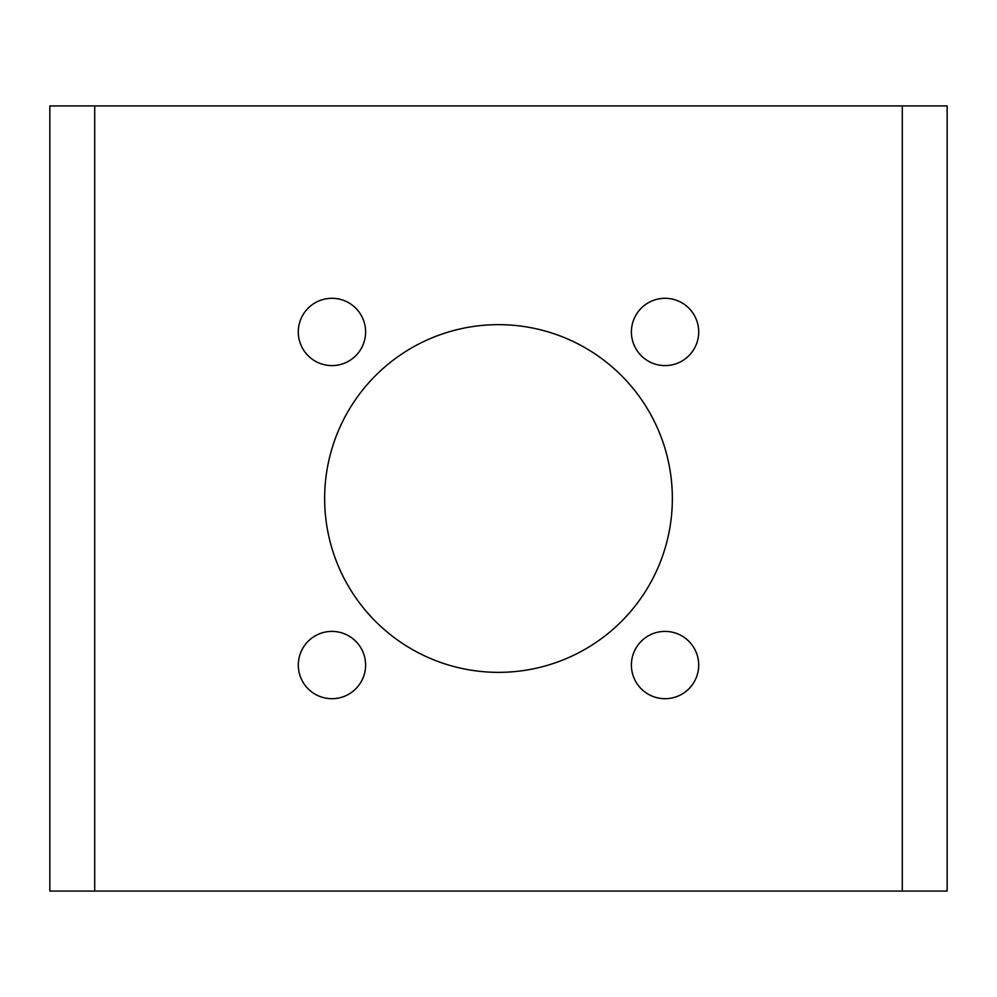 <?xml version="1.0" encoding="UTF-8"?>
<svg xmlns="http://www.w3.org/2000/svg" width="997" height="997" viewBox="0 0 997 997"><rect width="100%" height="100%" fill="white"/><g stroke="black" fill="none" stroke-linecap="round" stroke-linejoin="round"><path stroke-width="1.5" d="M94.715 891.069L947.15 891.069L947.15 105.931L49.85 105.931L49.85 891.069L94.715 891.069L94.715 105.931M365.6 331.951A33.649 33.649 0 0 0 331.951 298.302A33.649 33.649 0 0 0 298.302 331.951A33.649 33.649 0 0 0 331.951 365.6A33.649 33.649 0 0 0 365.6 331.951M331.951 631.4A33.649 33.649 0 0 0 298.302 665.049A33.649 33.649 0 0 0 331.951 698.698A33.649 33.649 0 0 0 365.6 665.049A33.649 33.649 0 0 0 331.951 631.4M631.4 665.049A33.649 33.649 0 0 0 665.049 698.698A33.649 33.649 0 0 0 698.698 665.049A33.649 33.649 0 0 0 665.049 631.4A33.649 33.649 0 0 0 631.4 665.049M665.049 365.6A33.649 33.649 0 0 0 694.199 315.127A33.649 33.649 0 0 0 635.912 315.127A33.649 33.649 0 0 0 665.049 365.6M498.5 672.352A173.852 173.852 0 0 0 649.059 411.574A173.852 173.852 0 0 0 347.941 411.574A173.852 173.852 0 0 0 498.5 672.352M902.285 891.069L902.285 105.931"/></g></svg>

